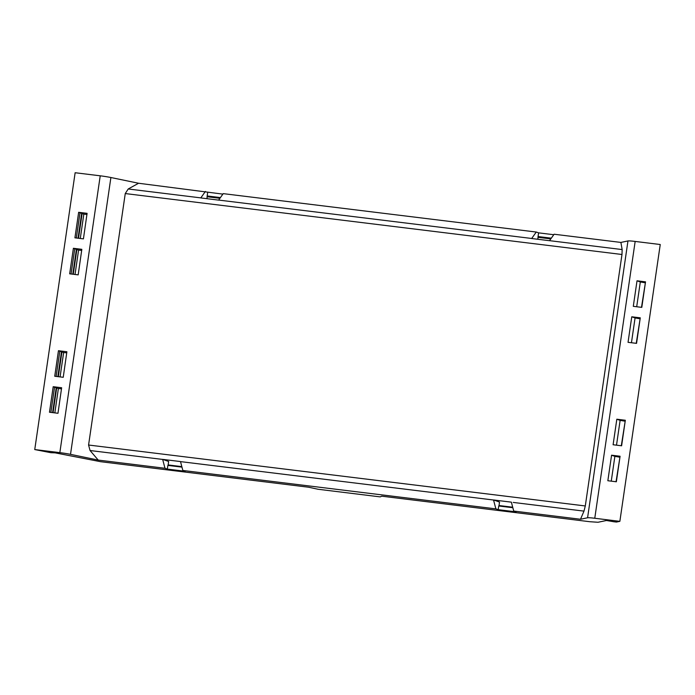 <?xml version="1.0" encoding="UTF-8"?>
<svg xmlns="http://www.w3.org/2000/svg" width="695" height="695" viewBox="0 0 695 695"><rect width="100%" height="100%" fill="white"/><g stroke="black" fill="none" stroke-linecap="round" stroke-linejoin="round"><path stroke-width="1.04" d="M168.068 465.424L168.642 461.471L162.647 459.369A6.229 2.015 -83 0 0 162.665 459.43L164.993 468.274L167.33 469.09L185.174 471.28L182.846 470.463L495.882 508.87L493.546 500.018A6.229 2.015 -83 0 1 493.528 499.966L511.372 502.155M493.528 499.966L499.531 502.059L498.949 506.012M162.647 459.369L180.492 461.558A6.229 2.015 -83 0 0 180.509 461.619L182.846 470.463M181.829 466.614L168.138 464.938M512.71 507.202L499.019 505.526M164.993 468.274L98.212 460.081L70.516 454.348A10.903 0.721 -171.7 0 0 59.84 452.636L34.75 449.561L50.874 452.697A160.849 10.694 -171.7 0 1 53.124 452.775A160.849 10.694 -171.7 0 0 53.124 452.775A160.849 10.694 -171.7 0 1 55.114 452.853L100.61 461.697L308.623 487.221L317.971 489.245L380.191 496.882L381.764 496.187L589.768 521.71L597.995 522.266L606.492 520.494A160.849 10.694 -171.7 0 1 609.923 521.085A160.849 10.694 -171.7 0 1 609.941 521.085A160.849 10.694 -171.7 0 1 613.946 521.771L616.474 522.049L619.862 521.346L660.25 244.518L635.161 241.434A10.903 0.721 -171.7 0 0 627.967 240.948L587.579 517.775A10.903 0.721 -171.7 0 1 594.772 518.261L619.862 521.346M66.807 352.773A160.771 10.686 8.3 0 0 65.46 352.73L63.645 352.53L60.083 376.899M61.56 388.766A160.771 10.686 8.3 0 0 60.213 388.722L58.389 388.514L54.835 412.891M87.005 214.364A160.771 10.686 8.3 0 0 85.65 214.321L83.834 214.112L80.281 238.489M81.749 250.348A160.771 10.686 8.3 0 0 80.403 250.304L78.587 250.104L75.025 274.473M495.882 508.87L498.211 509.678L516.055 511.868L513.727 511.06L580.507 519.252L583.991 511.12L585.294 505.96L88.578 445.026L90.063 450.525L98.212 460.081M498.211 509.678L498.749 505.995L512.841 507.724M167.33 469.09L167.869 465.398L181.96 467.127M513.727 511.06L511.39 502.207M631.764 316.79L640.269 317.832L636.551 343.365L628.045 342.322L631.764 316.79L635.065 317.945A160.78 10.686 8.3 0 1 635.161 317.963A160.78 10.686 8.3 0 1 638.662 318.553A160.814 10.686 8.3 0 1 639.826 318.753M640.225 318.136L636.246 343.321M637.02 280.797L645.525 281.849L641.798 307.372L633.293 306.33L637.02 280.797L640.321 281.953A160.78 10.686 8.3 0 1 640.408 281.97A160.78 10.686 8.3 0 1 643.909 282.57L645.082 282.769M645.481 282.144L641.494 307.338M34.75 449.561L75.138 172.734L100.228 175.809L59.84 452.636M70.516 454.348L110.896 177.52A10.903 0.721 -171.7 0 0 100.228 175.809M110.896 177.52L138.592 183.254L222.878 194.122M551.317 238.168L538.06 236.543L538.599 232.851L536.262 232.043L223.225 193.636L218.664 200.073A6.229 2.015 97 0 0 218.638 200.117L200.786 197.927A6.229 2.015 -83 0 1 200.82 197.884L128.219 188.979L125.256 193.558L88.578 445.026M538.599 232.851L553.767 234.719M585.294 505.96L621.982 254.492L622.147 249.566L620.896 242.425L566.382 235.735L554.106 234.232L549.545 240.661A6.229 2.015 97 0 0 549.519 240.705L531.675 238.515A6.229 2.015 -83 0 1 531.701 238.472L218.664 200.073M620.896 242.425L627.967 240.948M580.507 519.252L587.579 517.775M611.574 455.199L620.079 456.25L616.352 481.774L607.847 480.732L611.574 455.199L614.875 456.354A160.78 10.686 8.3 0 1 614.962 456.372A160.78 10.686 8.3 0 1 618.463 456.971A160.814 10.686 8.3 0 1 619.636 457.171M620.036 456.546L616.048 481.739M616.821 419.215L625.326 420.258L621.608 445.79L613.103 444.748L616.821 419.215L620.122 420.371A160.78 10.686 8.3 0 1 620.218 420.388A160.78 10.686 8.3 0 1 623.719 420.979L624.883 421.179M625.283 420.562L621.304 445.747M66.885 351.748L63.236 377.289L54.731 376.247L58.45 350.714L66.885 351.748M58.319 376.69L61.933 351.931L58.45 350.714M61.933 351.931L63.645 352.53M61.638 387.74L57.98 413.273L49.475 412.231L53.202 386.707L61.638 387.74M53.072 412.674L56.677 387.923L53.202 386.707M56.677 387.923L58.389 388.514M87.084 213.339L83.426 238.871L74.921 237.829L78.648 212.305L87.084 213.339M78.509 238.272L82.123 213.521L78.648 212.305M82.123 213.521L83.834 214.112M81.828 249.323L78.179 274.864L69.674 273.821L73.392 248.289L81.828 249.323M73.262 274.256L76.876 249.505L73.392 248.289M76.876 249.505L78.587 250.104M128.219 188.979L138.592 183.254M220.428 197.58L207.171 195.955L206.98 198.683M640.321 281.953L636.698 306.747M635.065 317.945L631.451 342.739M620.122 420.371L616.508 445.165M614.875 456.354L611.261 481.149M536.262 232.043L531.701 238.472M538.06 236.543L537.861 239.271M207.171 195.955L207.709 192.263M205.381 191.446L200.82 197.884M207.266 196.755L219.915 198.31M538.147 237.351L550.796 238.898M56.13 376.421L59.813 351.192M57.841 376.629L61.525 351.401M50.883 412.404L54.566 387.176M52.594 412.613L56.269 387.384M76.328 238.003L80.003 212.774M78.031 238.211L81.715 212.983M71.072 273.995L74.756 248.767M72.784 274.204L76.467 248.975M162.665 459.43L90.063 450.525M493.546 500.018L180.509 461.619M583.991 511.12L513.223 502.433M621.982 254.492L125.256 193.558M635.161 241.434L594.772 518.261M622.147 249.566L549.545 240.661"/></g></svg>
